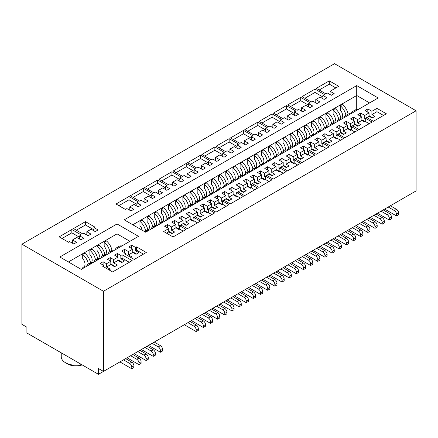 <?xml version="1.0" encoding="UTF-8"?>
<svg xmlns="http://www.w3.org/2000/svg" width="438" height="438" viewBox="0 0 438 438"><rect width="100%" height="100%" fill="white"/><g stroke="black" fill="none" stroke-linecap="round" stroke-linejoin="round"><path stroke-width="0.66" d="M82.158 364.898A11.634 6.718 180 0 1 67.687 363.978L65.541 362.741A14.673 8.47 0 0 0 81.578 364.564M21.9 244.196L103.461 291.281L416.1 110.781L334.539 63.696L21.9 244.196L21.9 324.328L26.91 327.219L26.91 333L98.451 374.304L120.987 361.295M144.075 198.666L148.367 196.186L152.468 198.551L155.326 196.903L151.23 194.532L152.714 193.678L143.308 188.247L130.327 195.748L139.727 201.173L141.211 200.319L145.312 202.684L148.175 201.031L144.075 198.666L144.075 201.967M158.381 190.404L162.673 187.924L166.774 190.295L169.637 188.641L165.537 186.276L167.02 185.416L157.62 179.991L144.633 187.486L154.034 192.912L155.523 192.058L159.618 194.423L162.482 192.769L158.381 190.404L158.381 193.711M172.692 182.142L176.985 179.668L181.08 182.033L183.944 180.379L179.843 178.014L181.332 177.155L171.926 171.729L158.939 179.224L168.345 184.655L169.829 183.796L173.93 186.161L176.788 184.507L172.692 182.142L172.692 185.449M186.999 173.881L191.291 171.406L195.392 173.771L198.255 172.118L194.154 169.752L195.638 168.893L186.238 163.467L173.251 170.962L182.651 176.394L184.135 175.534L188.236 177.899L191.099 176.251L186.999 173.881L186.999 177.187M201.31 165.624L205.603 163.144L209.698 165.509L212.561 163.856L208.461 161.491L209.95 160.631L200.544 155.205L187.557 162.701L196.963 168.132L198.447 167.272L202.548 169.643L205.406 167.989L201.31 165.624L201.31 168.926M215.616 157.362L219.909 154.882L224.01 157.247L226.868 155.594L222.772 153.229L224.256 152.375L214.855 146.944L201.869 154.439L211.269 159.87L212.753 159.01L216.854 161.381L219.717 159.728L215.616 157.362L215.616 160.664M229.923 149.101L234.215 146.62L238.316 148.986L241.179 147.338L237.078 144.967L238.562 144.113L229.162 138.682L216.175 146.183L225.581 151.608L227.065 150.754L231.16 153.119L234.023 151.466L229.923 149.101L229.923 152.402M244.234 140.839L248.527 138.359L252.627 140.729L255.485 139.076L251.39 136.711L252.874 135.851L243.468 130.42L230.487 137.921L239.887 143.346L241.371 142.492L245.472 144.858L248.335 143.204L244.234 140.839L244.234 144.146M258.54 132.577L262.833 130.097L266.934 132.468L269.797 130.814L265.696 128.449L267.18 127.589L257.779 122.164L244.793 129.659L254.193 135.085L255.683 134.231L259.778 136.596L262.641 134.942L258.54 132.577L258.54 135.884M272.852 124.315L277.144 121.841L281.24 124.206L284.103 122.552L280.002 120.187L281.492 119.328L272.086 113.902L259.099 121.397L268.505 126.828L269.989 125.969L274.089 128.334L276.947 126.681L272.852 124.315L272.852 127.622M287.158 116.054L291.451 113.579L295.551 115.944L298.415 114.291L294.314 111.925L295.798 111.066L286.397 105.64L273.411 113.135L282.811 118.567L284.295 117.707L288.396 120.072L291.259 118.424L287.158 116.054L287.158 119.36M301.47 107.797L305.762 105.317L309.858 107.682L312.721 106.029L308.62 103.664L310.109 102.81L300.703 97.378L287.717 104.874L297.123 110.305L298.606 109.445L302.707 111.816L305.565 110.162L301.47 107.797L301.47 111.099M315.776 99.535L320.069 97.055L324.169 99.421L327.027 97.773L322.932 95.402L324.416 94.548L315.015 89.117L302.028 96.617L311.429 102.043L312.913 101.183L317.013 103.554L319.877 101.901L315.776 99.535L315.776 102.837M325.741 93.781L327.224 92.927L331.32 95.292L334.183 93.639L330.082 91.274L338.722 86.286L329.321 80.855L316.335 88.356L325.741 93.781M129.763 206.928L134.055 204.447L138.156 206.813L141.02 205.165L136.919 202.794L138.403 201.94L129.002 196.509L116.015 204.009L125.421 209.435L126.905 208.581L131 210.946L133.864 209.293L129.763 206.928L129.763 210.229M76.825 237.495L80.921 239.86L83.784 238.206L79.683 235.841L81.238 234.943L71.837 229.512L59.146 236.843L68.547 242.269L69.669 241.623L73.77 243.988L76.628 242.334L72.533 239.969L76.628 237.604M132.747 249.129L128.454 251.604L124.562 249.359L121.704 251.012L125.591 253.257L124.589 253.837L134.269 259.427L146.297 252.485L136.612 246.895L135.61 247.475L131.718 245.225L128.854 246.879L132.747 249.129L132.747 252.43L136.01 254.314L138.873 252.66L135.61 250.777L135.61 247.475M117.975 257.122L113.683 259.597L110.256 257.621L107.392 259.274L110.819 261.251L106.527 263.731L103.1 261.749L100.242 263.402L103.669 265.379L102.437 266.09L112.582 271.949L132.172 260.637L122.027 254.785L120.839 255.469L117.411 253.487L114.548 255.14L117.975 257.122L117.975 260.424L121.704 262.576L124.562 260.922L120.839 258.77L120.839 255.469M91.131 229.233L95.232 231.598L98.096 229.945L93.995 227.579L94.876 227.07L85.47 221.639L73.485 228.565L82.886 233.991L83.976 233.361L88.076 235.726L90.94 234.078L86.839 231.707L90.94 229.342M81.282 269.392L59.82 257.002L117.05 223.955L138.512 236.345L81.282 269.392M356.718 85.585L378.18 97.975L145.668 232.217L124.206 219.827L356.718 85.585L356.718 95.5L132.791 224.782M166.528 233.169L168.729 231.899L171.784 233.662L174.642 232.009L171.586 230.246L171.586 226.944L167.491 224.574L164.628 226.227L168.729 228.592L163.664 231.516L173.065 236.947L186.051 229.446L179.706 225.784L179.706 229.09L183.194 231.1M171.586 226.944L175.879 224.464L171.784 222.099L174.642 220.445L174.642 223.747M179.706 226.67L178.742 226.118L178.742 222.811L174.642 220.445M178.742 222.811L183.035 220.336L178.934 217.965L181.797 216.317L181.797 219.619M178.742 226.118L183.035 223.637L186.09 225.4L188.953 223.747L185.898 221.984L185.898 218.682L181.797 216.317M185.898 218.682L190.191 216.202L186.09 213.837L188.953 212.184L188.953 215.491M194.012 218.409L193.049 217.856L193.049 214.549L188.953 212.184M193.049 214.549L197.341 212.074L193.246 209.703L196.109 208.055L196.109 211.357M193.049 217.856L197.341 215.376L200.401 217.138L203.259 215.491L200.204 213.722L200.204 210.421L196.109 208.055M200.204 210.421L204.497 207.941L200.401 205.575L203.259 203.922L203.259 207.229M208.324 210.152L207.36 209.594L207.36 206.287L203.259 203.922M207.36 206.287L211.653 203.812L207.552 201.447L210.415 199.794L210.415 203.095M207.36 209.594L211.653 207.114L214.708 208.882L217.571 207.229L214.516 205.466L214.516 202.159L210.415 199.794M214.516 202.159L218.808 199.679L214.708 197.314L217.571 195.66L217.571 198.967M222.63 201.891L221.666 201.332L221.666 198.031L217.571 195.66M221.666 198.031L225.959 195.551L221.863 193.185L224.721 191.532L224.721 194.839M221.666 201.332L225.959 198.857L229.014 200.62L231.877 198.967L228.822 197.204L228.822 193.897L224.721 191.532M228.822 193.897L233.115 191.422L229.014 189.052L231.877 187.404L231.877 190.705M236.942 193.629L235.978 193.07L235.978 189.769L231.877 187.404M235.978 189.769L240.27 187.289L236.17 184.924L239.033 183.27L239.033 186.577M235.978 193.07L240.27 190.596L243.325 192.359L246.189 190.705L243.128 188.942L243.128 185.635L239.033 183.27M243.128 185.635L247.421 183.161L243.325 180.79L246.189 179.142L246.189 182.443M251.248 185.367L250.284 184.809L250.284 181.507L246.189 179.142M250.284 181.507L254.577 179.027L250.481 176.662L253.339 175.008L253.339 178.315M250.284 184.809L254.577 182.334L257.632 184.097L260.495 182.443L257.44 180.68L257.44 177.374L253.339 175.008M257.44 177.374L261.732 174.899L257.632 172.534L260.495 170.88L260.495 174.182M265.559 177.105L264.596 176.552L264.596 173.245L260.495 170.88M264.596 173.245L268.888 170.765L264.787 168.4L267.651 166.747L267.651 170.054M264.596 176.552L268.888 174.072L271.943 175.835L274.801 174.182L271.746 172.419L271.746 169.117L267.651 166.747M271.746 169.117L276.039 166.637L271.943 164.272L274.801 162.618L274.801 165.925M279.866 168.844L278.902 168.291L278.902 164.984L274.801 162.618M278.902 164.984L283.194 162.509L279.094 160.138L281.957 158.49L281.957 161.792M278.902 168.291L283.194 165.81L286.249 167.573L289.113 165.925L286.058 164.157L286.058 160.856L281.957 158.49M286.058 160.856L290.35 158.375L286.249 156.01L289.113 154.357L289.113 157.664M294.172 160.582L293.208 160.029L293.208 156.722L289.113 154.357M293.208 156.722L297.501 154.247L293.405 151.876L296.269 150.229L296.269 153.53M293.208 160.029L297.501 157.549L300.561 159.312L303.419 157.664L300.364 155.895L300.364 152.594L296.269 150.229M300.364 152.594L304.656 150.114L300.561 147.748L303.419 146.095L303.419 149.402M308.483 152.325L307.52 151.767L307.52 148.466L303.419 146.095M307.52 148.466L311.812 145.985L307.711 143.62L310.575 141.967L310.575 145.268M307.52 151.767L311.812 149.287L314.867 151.055L317.731 149.402L314.676 147.639L314.676 144.332L310.575 141.967M314.676 144.332L318.968 141.852L314.867 139.487L317.731 137.833L317.731 141.14M322.79 144.064L321.826 143.505L321.826 140.204L317.731 137.833M321.826 140.204L326.118 137.724L322.023 135.358L324.881 133.705L324.881 137.012M321.826 143.505L326.118 141.031L329.173 142.793L332.037 141.14L328.982 139.377L328.982 136.07L324.881 133.705M328.982 136.07L333.274 133.595L329.173 131.225L332.037 129.577L332.037 132.878M337.101 135.802L336.138 135.243L336.138 131.942L332.037 129.577M336.138 131.942L340.43 129.462L336.329 127.097L339.193 125.443L339.193 128.75M336.138 135.243L340.43 132.769L343.485 134.532L346.349 132.878L343.288 131.115L343.288 127.808L339.193 125.443M343.288 127.808L347.58 125.334L343.485 122.968L346.349 121.315L346.349 124.616M351.407 127.54L350.444 126.987L350.444 123.68L346.349 121.315M350.444 123.68L354.736 121.2L350.641 118.835L353.499 117.181L353.499 120.488M350.444 126.987L354.736 124.507L357.791 126.27L360.655 124.616L357.6 122.854L357.6 119.552L353.499 117.181M357.6 119.552L361.892 117.072L357.791 114.707L360.655 113.053L360.655 116.355M365.719 119.278L364.755 118.725L364.755 115.418L360.655 113.053M364.755 115.418L369.048 112.938L364.947 110.573L367.81 108.92L367.81 112.227M364.755 118.725L369.048 116.245L372.103 118.008L374.961 116.355L371.906 114.592L371.906 111.29L367.81 108.92M371.906 111.29L376.97 108.367L386.371 113.792L373.384 121.293L367.039 117.625L365.719 118.391L372.065 122.054L359.078 129.555L352.732 125.887L351.407 126.653L357.753 130.316L344.772 137.811L338.421 134.148L337.101 134.915L343.447 138.578L330.46 146.073L324.115 142.41L322.79 143.171L329.141 146.839L316.154 154.335L309.803 150.672L308.483 151.433L314.829 155.101L301.842 162.597L295.497 158.934L294.172 159.695L300.523 163.363L287.536 170.858L281.191 167.196L279.866 167.957L286.211 171.619L273.224 179.12L266.879 175.452L265.559 176.218L271.905 179.881L258.918 187.382L252.573 183.714L251.248 184.48L257.593 188.143L244.612 195.638L238.261 191.975L236.942 192.742L243.287 196.405L230.3 203.9L223.955 200.237L222.63 200.998L228.981 204.666L215.994 212.162L209.643 208.499L208.324 209.26L214.669 212.928L201.683 220.424L195.337 216.761L194.012 217.522L200.363 221.185L187.376 228.685L181.031 225.023L179.706 225.784M167.491 224.574L167.491 227.88M168.729 231.899L168.729 228.592M171.586 230.246L175.879 227.765L178.934 229.534L179.706 229.09M175.879 227.765L175.879 224.464M337.101 134.915L337.101 138.216L340.583 140.231M328.982 139.377L333.274 136.897L336.329 138.66L337.101 138.216M333.274 136.897L333.274 133.595M326.118 141.031L326.118 137.724M351.407 126.653L351.407 129.955L354.895 131.969M343.288 131.115L347.58 128.635L350.641 130.398L351.407 129.955M347.58 128.635L347.58 125.334M340.43 132.769L340.43 129.462M308.483 151.433L308.483 154.74L311.965 156.749M300.364 155.895L304.656 153.42L307.711 155.183L308.483 154.74M304.656 153.42L304.656 150.114M297.501 157.549L297.501 154.247M322.79 143.171L322.79 146.478L326.277 148.493M314.676 147.639L318.968 145.159L322.023 146.922L322.79 146.478M318.968 145.159L318.968 141.852M311.812 149.287L311.812 145.985M369.048 116.245L369.048 112.938M354.736 124.507L354.736 121.2M365.719 118.391L365.719 121.693L369.201 123.708M357.6 122.854L361.892 120.373L364.947 122.142L365.719 121.693M361.892 120.373L361.892 117.072M222.63 200.998L222.63 204.305L226.118 206.32M214.516 205.466L218.808 202.986L221.863 204.749L222.63 204.305M218.808 202.986L218.808 199.679M211.653 207.114L211.653 203.812M236.942 192.742L236.942 196.043L240.424 198.058M228.822 197.204L233.115 194.724L236.17 196.487L236.942 196.043M233.115 194.724L233.115 191.422M225.959 198.857L225.959 195.551M194.012 217.522L194.012 220.829L197.5 222.838M185.898 221.984L190.191 219.509L193.246 221.272L194.012 220.829M190.191 219.509L190.191 216.202M183.035 223.637L183.035 220.336M208.324 209.26L208.324 212.567L211.806 214.576M200.204 213.722L204.497 211.247L207.552 213.01L208.324 212.567M204.497 211.247L204.497 207.941M197.341 215.376L197.341 212.074M279.866 167.957L279.866 171.263L283.353 173.273M271.746 172.419L276.039 169.944L279.094 171.707L279.866 171.263M276.039 169.944L276.039 166.637M268.888 174.072L268.888 170.765M294.172 159.695L294.172 163.002L297.659 165.011M286.058 164.157L290.35 161.682L293.405 163.445L294.172 163.002M290.35 161.682L290.35 158.375M283.194 165.81L283.194 162.509M251.248 184.48L251.248 187.782L254.735 189.796M243.128 188.942L247.421 186.462L250.481 188.225L251.248 187.782M247.421 186.462L247.421 183.161M240.27 190.596L240.27 187.289M265.559 176.218L265.559 179.52L269.041 181.535M257.44 180.68L261.732 178.2L264.787 179.969L265.559 179.52M261.732 178.2L261.732 174.899M254.577 182.334L254.577 179.027M117.975 260.424L113.683 262.904L117.411 265.056L114.548 266.709L110.819 264.557L110.819 261.251M110.819 264.557L106.527 267.032L110.256 269.184L109.024 269.896M132.747 252.43L128.454 254.911L131.718 256.794L130.71 257.374M90.513 262.822A10.118 5.842 60 0 0 84.857 253.246L82.711 254.483L82.711 258.765A5.059 2.918 60 0 1 84.89 263.041L84.961 263.506A5.059 2.918 60 0 1 84.2 266.534L82.711 267.728L82.711 268.565M117.05 247.497L117.05 233.87L68.405 261.957M111.975 250.432A10.118 5.842 60 0 0 106.319 240.851L104.173 242.094L104.173 246.375A5.059 2.918 60 0 1 106.352 250.645L106.423 251.116A5.059 2.918 60 0 1 105.662 254.144L105.487 254.286M104.819 254.56A10.118 5.842 60 0 0 99.169 244.984L97.022 246.222L97.022 250.503A5.059 2.918 60 0 1 99.196 254.779L99.273 255.244A5.059 2.918 60 0 1 98.506 258.272L98.331 258.415M97.663 258.688A10.118 5.842 60 0 0 92.013 249.112L89.867 250.355L89.867 254.637A5.059 2.918 60 0 1 92.04 258.907L92.117 259.378A5.059 2.918 60 0 1 91.356 262.406L91.175 262.548M69.478 241.513L68.355 242.159M76.628 237.38L73.962 239.143M83.784 233.251L82.694 233.881M90.94 229.118L88.268 230.881M255.847 283.435L267.722 290.29L269.868 289.053L269.868 287.399A3.033 1.752 -120 0 0 267.722 283.682L261.568 280.134L264.07 278.688M248.691 287.569L260.566 294.424L262.712 293.186L262.712 291.533A3.033 1.752 -120 0 0 260.566 287.815L254.412 284.262L256.92 282.817M241.535 291.697L253.41 298.552L255.557 297.314L255.557 295.661A3.033 1.752 -120 0 0 253.41 291.943L247.262 288.39L249.764 286.945M234.379 295.825L246.26 302.685L248.406 301.443L248.406 299.795A3.033 1.752 -120 0 0 246.26 296.077L240.106 292.524L242.608 291.078M227.229 299.959L239.104 306.814L241.25 305.576L241.25 303.923A3.033 1.752 -120 0 0 239.104 300.205L232.95 296.652L235.452 295.207M220.073 304.087L231.948 310.947L234.095 309.704L234.095 308.056A3.033 1.752 -120 0 0 231.948 304.339L225.794 300.786L228.302 299.34M212.917 308.221L224.793 315.075L226.939 313.838L226.939 312.185A3.033 1.752 -120 0 0 224.793 308.467L218.644 304.914L221.146 303.468M205.767 312.349L217.642 319.203L219.788 317.966L219.788 316.313A3.033 1.752 -120 0 0 217.642 312.595L211.488 309.047L213.99 307.602M198.611 316.482L210.486 323.337L212.633 322.1L212.633 320.446A3.033 1.752 -120 0 0 210.486 316.729L204.332 313.175L206.84 311.73M191.455 320.611L203.331 327.465L205.477 326.228L205.477 324.574A3.033 1.752 -120 0 0 203.331 320.857L197.182 317.304L199.684 315.858M184.299 324.739L196.18 331.599L198.326 330.356L198.326 328.708A3.033 1.752 -120 0 0 196.18 324.991L190.026 321.437L192.528 319.992M152.106 343.326L158.26 346.88L160.407 345.642L154.253 342.089L185.373 324.12M144.951 347.46L151.105 351.013L153.251 349.77L147.102 346.217L149.604 344.772M137.8 351.588L143.954 355.141L146.1 353.904L139.946 350.351L142.449 348.905M130.644 355.722L136.798 359.269L138.945 358.032L132.791 354.479L135.293 353.033M123.489 359.85L129.643 363.403L131.789 362.16L125.635 358.613L128.142 357.167M384.619 209.085L396.5 215.945L398.646 214.708L398.646 213.054A3.033 1.752 -120 0 0 396.5 209.337L390.346 205.783L411.09 193.804M377.468 213.218L389.344 220.073L391.49 218.836L391.49 217.182A3.033 1.752 -120 0 0 389.344 213.465L383.19 209.911L385.692 208.466M370.313 217.347L382.188 224.207L384.334 222.964L384.334 221.316A3.033 1.752 -120 0 0 382.188 217.598L376.034 214.045L378.541 212.6M363.157 221.48L375.032 228.335L377.178 227.098L377.178 225.444A3.033 1.752 -120 0 0 375.032 221.727L368.884 218.173L371.386 216.728M356.006 225.608L367.882 232.469L370.028 231.226L370.028 229.572A3.033 1.752 -120 0 0 367.882 225.855L361.728 222.307L364.23 220.861M348.851 229.742L360.726 236.597L362.872 235.359L362.872 233.706A3.033 1.752 -120 0 0 360.726 229.988L354.572 226.435L357.079 224.99M347.422 230.569L349.924 229.118M334.539 237.998L346.42 244.858L348.566 243.616L348.566 241.968A3.033 1.752 -120 0 0 346.42 238.25L340.266 234.697L342.768 233.251M327.389 242.132L339.264 248.987L341.41 247.749L341.41 246.096A3.033 1.752 -120 0 0 339.264 242.378L333.11 238.825L335.612 237.38M320.233 246.26L332.108 253.12L334.254 251.877L334.254 250.229A3.033 1.752 -120 0 0 332.108 246.512L325.954 242.959L328.462 241.513M313.077 250.394L324.952 257.248L327.098 256.011L327.098 254.358A3.033 1.752 -120 0 0 324.952 250.64L318.804 247.087L321.306 245.641M305.927 254.522L317.802 261.382L319.948 260.139L319.948 258.486A3.033 1.752 -120 0 0 317.802 254.768L311.648 251.22L314.15 249.775M298.771 258.655L310.646 265.51L312.792 264.273L312.792 262.619A3.033 1.752 -120 0 0 310.646 258.902L304.492 255.349L307 253.903M291.615 262.784L303.49 269.638L305.636 268.401L305.636 266.747A3.033 1.752 -120 0 0 303.49 263.03L297.342 259.477L299.844 258.031M284.459 266.912L296.34 273.772L298.486 272.529L298.486 270.881A3.033 1.752 -120 0 0 296.34 267.164L290.186 263.61L292.688 262.165M277.309 271.045L289.184 277.9L291.33 276.663L291.33 275.009A3.033 1.752 -120 0 0 289.184 271.292L283.03 267.738L285.532 266.293M270.153 275.173L282.028 282.034L284.174 280.791L284.174 279.143A3.033 1.752 -120 0 0 282.028 275.425L275.874 271.872L278.382 270.427M262.997 279.307L274.872 286.162L277.019 284.924L277.019 283.271A3.033 1.752 -120 0 0 274.872 279.553L268.724 276L271.226 274.555M103.461 291.281L103.461 371.413L98.451 368.522L98.451 374.304M416.1 110.781L416.1 190.913L103.461 371.413M129.927 241.305L117.05 233.87L117.05 223.955M345.916 115.364A10.118 5.842 -120 0 0 340.266 105.788L340.266 110.069A5.059 2.918 60 0 1 342.439 114.34L342.516 114.811A5.059 2.918 60 0 1 341.755 117.838L341.574 117.981M340.266 105.788L342.412 104.545A10.118 5.842 -120 0 1 348.062 114.126M338.76 119.492A10.118 5.842 -120 0 0 333.11 109.916L333.11 114.198A5.059 2.918 60 0 1 335.289 118.474L335.36 118.939A5.059 2.918 60 0 1 334.599 121.967L334.418 122.109M333.11 109.916L335.256 108.679A10.118 5.842 -120 0 1 340.912 118.255M331.61 123.62A10.118 5.842 -120 0 0 325.954 114.05L325.954 118.331A5.059 2.918 60 0 1 328.133 122.602L328.21 123.073A5.059 2.918 60 0 1 327.443 126.1L327.268 126.243M325.954 114.05L328.1 112.807A10.118 5.842 -120 0 1 333.756 122.383M324.454 127.754A10.118 5.842 -120 0 0 318.804 118.178L318.804 122.459A5.059 2.918 60 0 1 320.977 126.735L321.054 127.201A5.059 2.918 60 0 1 320.287 130.228L320.112 130.371M318.804 118.178L320.95 116.941A10.118 5.842 -120 0 1 326.6 126.516M317.298 131.882A10.118 5.842 -120 0 0 311.648 122.306L311.648 126.593A5.059 2.918 60 0 1 313.827 130.863L313.898 131.329A5.059 2.918 60 0 1 313.137 134.362L312.956 134.504M311.648 122.306L313.794 121.069A10.118 5.842 -120 0 1 319.444 130.644M310.148 136.015A10.118 5.842 -120 0 0 304.492 126.44L304.492 130.721A5.059 2.918 60 0 1 306.671 134.997L306.742 135.462A5.059 2.918 60 0 1 305.981 138.49L305.806 138.632M304.492 126.44L306.638 125.197A10.118 5.842 -120 0 1 312.294 134.778M302.992 140.144A10.118 5.842 -120 0 0 297.342 130.568L297.342 134.849A5.059 2.918 60 0 1 299.515 139.125L299.592 139.591A5.059 2.918 60 0 1 298.825 142.618L298.65 142.766M297.342 130.568L299.488 129.33A10.118 5.842 -120 0 1 305.138 138.906M295.836 144.277A10.118 5.842 -120 0 0 290.186 134.701L290.186 138.983A5.059 2.918 60 0 1 292.36 143.253L292.436 143.724A5.059 2.918 60 0 1 291.675 146.752L291.494 146.894M290.186 134.701L292.332 133.459A10.118 5.842 -120 0 1 297.982 143.04M288.68 148.405A10.118 5.842 -120 0 0 283.03 138.83L283.03 143.111A5.059 2.918 60 0 1 285.209 147.387L285.28 147.852A5.059 2.918 60 0 1 284.519 150.88L284.339 151.022M283.03 138.83L285.176 137.592A10.118 5.842 -120 0 1 290.832 147.168M281.53 152.534A10.118 5.842 -120 0 0 275.874 142.958L275.874 147.245A5.059 2.918 60 0 1 278.053 151.515L278.13 151.986A5.059 2.918 60 0 1 277.363 155.014L277.188 155.156M275.874 142.958L278.021 141.72A10.118 5.842 -120 0 1 283.676 151.296M274.374 156.667A10.118 5.842 -120 0 0 268.724 147.091L268.724 151.373A5.059 2.918 60 0 1 270.898 155.649L270.974 156.114A5.059 2.918 60 0 1 270.208 159.142L270.032 159.284M268.724 147.091L270.87 145.854A10.118 5.842 -120 0 1 276.52 155.43M267.218 160.795A10.118 5.842 -120 0 0 261.568 151.219L261.568 155.506A5.059 2.918 60 0 1 263.747 159.777L263.818 160.242A5.059 2.918 60 0 1 263.057 163.275L262.877 163.418M261.568 151.219L263.714 149.982A10.118 5.842 -120 0 1 269.365 159.558M260.068 164.929A10.118 5.842 -120 0 0 254.412 155.353L254.412 159.635A5.059 2.918 60 0 1 256.591 163.911L256.663 164.376A5.059 2.918 60 0 1 255.901 167.404L255.726 167.546M254.412 155.353L256.558 154.11A10.118 5.842 -120 0 1 262.214 163.692M252.912 169.057A10.118 5.842 -120 0 0 247.262 159.481L247.262 163.763A5.059 2.918 60 0 1 249.436 168.039L249.512 168.504A5.059 2.918 60 0 1 248.746 171.532L248.57 171.674M247.262 159.481L249.408 158.244A10.118 5.842 -120 0 1 255.058 167.82M245.756 173.191A10.118 5.842 -120 0 0 240.106 163.615L240.106 167.896A5.059 2.918 60 0 1 242.28 172.167L242.356 172.638A5.059 2.918 60 0 1 241.595 175.665L241.415 175.808M240.106 163.615L242.252 162.372A10.118 5.842 -120 0 1 247.903 171.953M238.601 177.319A10.118 5.842 -120 0 0 232.95 167.743L232.95 172.024A5.059 2.918 60 0 1 235.129 176.3L235.201 176.766A5.059 2.918 60 0 1 234.439 179.794L234.259 179.936M232.95 167.743L235.096 166.506A10.118 5.842 -120 0 1 240.752 176.081M231.45 181.447A10.118 5.842 -120 0 0 225.794 171.871L225.794 176.158A5.059 2.918 60 0 1 227.974 180.429L228.05 180.899A5.059 2.918 60 0 1 227.284 183.927L227.108 184.069M225.794 171.871L227.941 170.634A10.118 5.842 -120 0 1 233.596 180.21M224.294 185.581A10.118 5.842 -120 0 0 218.644 176.005L218.644 180.286A5.059 2.918 60 0 1 220.818 184.562L220.894 185.028A5.059 2.918 60 0 1 220.128 188.055L219.953 188.198M218.644 176.005L220.79 174.767A10.118 5.842 -120 0 1 226.441 184.343M217.138 189.709A10.118 5.842 -120 0 0 211.488 180.133L211.488 184.414A5.059 2.918 60 0 1 213.667 188.69L213.739 189.156A5.059 2.918 60 0 1 212.977 192.189L212.797 192.331M211.488 180.133L213.635 178.896A10.118 5.842 -120 0 1 219.285 188.471M209.988 193.842A10.118 5.842 -120 0 0 204.332 184.267L204.332 188.548A5.059 2.918 60 0 1 206.512 192.819L206.583 193.289A5.059 2.918 60 0 1 205.822 196.317L205.646 196.459M204.332 184.267L206.479 183.024A10.118 5.842 -120 0 1 212.134 192.605M202.832 197.971A10.118 5.842 -120 0 0 197.182 188.395L197.182 192.676A5.059 2.918 60 0 1 199.356 196.952L199.432 197.418A5.059 2.918 60 0 1 198.666 200.445L198.491 200.588M197.182 188.395L199.328 187.157A10.118 5.842 -120 0 1 204.979 196.733M195.676 202.104A10.118 5.842 -120 0 0 190.026 192.528L190.026 196.81A5.059 2.918 60 0 1 192.2 201.08L192.277 201.551A5.059 2.918 60 0 1 191.516 204.579L191.335 204.721M190.026 192.528L192.172 191.286A10.118 5.842 -120 0 1 197.823 200.861M188.521 206.232A10.118 5.842 -120 0 0 182.87 196.657L182.87 200.938A5.059 2.918 60 0 1 185.05 205.214L185.121 205.679A5.059 2.918 60 0 1 184.36 208.707L184.179 208.849M182.87 196.657L185.017 195.419A10.118 5.842 -120 0 1 190.672 204.995M181.37 210.36A10.118 5.842 -120 0 0 175.715 200.785L175.715 205.072A5.059 2.918 60 0 1 177.894 209.342L177.97 209.813A5.059 2.918 60 0 1 177.204 212.841L177.029 212.983M175.715 200.785L177.861 199.547A10.118 5.842 -120 0 1 183.517 209.123M174.214 214.494A10.118 5.842 -120 0 0 168.564 204.918L168.564 209.2A5.059 2.918 60 0 1 170.738 213.476L170.815 213.941A5.059 2.918 60 0 1 170.048 216.969L169.873 217.111M168.564 204.918L170.71 203.681A10.118 5.842 -120 0 1 176.361 213.257M167.059 218.622A10.118 5.842 -120 0 0 161.408 209.046L161.408 213.328A5.059 2.918 60 0 1 163.588 217.604L163.659 218.069A5.059 2.918 60 0 1 162.898 221.102L162.717 221.245M161.408 209.046L163.555 207.809A10.118 5.842 -120 0 1 169.205 217.385M159.908 222.756A10.118 5.842 -120 0 0 154.253 213.18L154.253 217.462A5.059 2.918 60 0 1 156.432 221.732L156.503 222.203A5.059 2.918 60 0 1 155.742 225.231L155.567 225.373M154.253 213.18L156.399 211.937A10.118 5.842 -120 0 1 162.055 221.519M152.752 226.884A10.118 5.842 -120 0 0 147.102 217.308L147.102 221.59A5.059 2.918 60 0 1 149.276 225.866L149.353 226.331A5.059 2.918 60 0 1 148.586 229.359L147.781 230.005M147.102 217.308L149.249 216.071A10.118 5.842 -120 0 1 154.899 225.647M145.772 232.156A10.118 5.842 -120 0 0 145.701 231.669L145.63 231.204A10.118 5.842 -120 0 0 139.946 221.442L139.946 225.723A5.059 2.918 60 0 1 142.12 229.994L142.153 230.185M139.946 221.442L142.093 220.199A10.118 5.842 -120 0 1 147.776 229.961L147.847 230.432A10.118 5.842 -120 0 1 147.918 230.919M356.718 109.571L356.718 95.5L369.595 102.935M61.243 352.825L61.243 356.751A14.673 8.47 0 0 0 65.541 362.741L67.687 363.978M93.995 227.579L93.995 230.881M86.839 231.707L86.839 235.014M79.683 235.841L79.683 239.143M72.533 239.969L72.533 243.276M125.224 209.326L126.708 208.691M131.197 206.101L133.864 204.562M136.919 206.101L136.919 202.794M288.593 115.232L291.259 113.688M294.314 115.232L294.314 111.925M282.62 118.452L284.103 117.822M302.899 106.971L305.565 105.427M308.62 106.971L308.62 103.664M296.926 110.19L298.415 109.56M259.975 131.75L262.641 130.212M265.696 131.75L265.696 128.449M254.002 134.975L255.485 134.34M274.281 123.489L276.947 121.95M280.002 123.489L280.002 120.187M268.308 126.713L269.797 126.078M325.543 93.672L327.027 93.037M330.082 94.575L330.082 91.274M311.237 101.934L312.721 101.298M317.205 98.709L319.877 97.165M322.932 98.709L322.932 95.402M174.121 181.316L176.788 179.777M179.843 181.316L179.843 178.014M168.148 184.54L169.637 183.905M188.433 173.054L191.099 171.515M194.154 173.054L194.154 169.752M182.46 176.279L183.944 175.649M145.504 197.839L148.175 196.301M151.23 197.839L151.23 194.532M139.536 201.064L141.02 200.429M159.815 189.577L162.482 188.039M165.537 189.577L165.537 186.276M153.842 192.802L155.326 192.167M231.357 148.274L234.023 146.735M237.078 148.274L237.078 144.967M225.384 151.499L226.868 150.864M245.663 140.012L248.335 138.474M251.39 140.012L251.39 136.711M239.696 143.237L241.179 142.602M202.739 164.797L205.406 163.254M208.461 164.797L208.461 161.491M196.766 168.017L198.255 167.387M217.045 156.536L219.717 154.992M222.772 156.536L222.772 153.229M211.078 159.761L212.561 159.125M131.718 245.225L131.718 248.532M110.256 257.621L110.256 260.922M113.683 262.904L113.683 259.597M103.1 261.749L103.1 265.056M106.527 267.032L106.527 263.731M103.669 266.802L103.669 265.379M124.562 249.359L124.562 252.66M128.454 254.911L128.454 251.604M125.591 254.418L125.591 253.257M117.411 253.487L117.411 256.794M104.173 242.094A10.118 5.842 60 0 1 109.828 251.669M97.022 246.222A10.118 5.842 60 0 1 102.673 255.797M89.867 250.355A10.118 5.842 60 0 1 95.517 259.931M82.711 254.483A10.118 5.842 60 0 1 88.361 264.059M115.167 249.83A10.118 5.842 60 0 1 116.897 247.585L119.043 246.342A10.118 5.842 60 0 1 121.857 245.964M116.897 247.585A10.118 5.842 60 0 1 119.705 247.207M132.747 251.834L136.525 254.018M160.407 345.642A3.033 1.752 60 0 1 162.553 349.36L162.553 351.013L160.407 352.251L148.531 345.396M158.26 346.88A3.033 1.752 60 0 1 160.407 350.597L160.407 352.251M108.011 253.958A10.118 5.842 60 0 1 109.746 251.713L111.893 250.476A10.118 5.842 60 0 1 114.701 250.098M109.746 251.713A10.118 5.842 60 0 1 112.555 251.335M153.251 349.77A3.033 1.752 60 0 1 155.397 353.488L155.397 355.141L153.251 356.379L141.375 349.524M151.105 351.013A3.033 1.752 60 0 1 153.251 354.731L153.251 356.379M100.86 258.086A10.118 5.842 60 0 1 102.591 255.847L104.737 254.604A10.118 5.842 60 0 1 107.545 254.226M102.591 255.847A10.118 5.842 60 0 1 105.399 255.464M117.975 259.827L122.218 262.28M146.1 353.904A3.033 1.752 60 0 1 148.247 357.622L148.247 359.269L146.1 360.512L134.22 353.652M143.954 355.141A3.033 1.752 60 0 1 146.1 358.859L146.1 360.512M93.705 262.22A10.118 5.842 60 0 1 95.435 259.975L97.581 258.738A10.118 5.842 60 0 1 100.39 258.36M95.435 259.975A10.118 5.842 60 0 1 98.243 259.597M110.819 263.961L115.063 266.408M138.945 358.032A3.033 1.752 60 0 1 141.091 361.75L141.091 363.403L138.945 364.64L127.069 357.786M136.798 359.269A3.033 1.752 60 0 1 138.945 362.987L138.945 364.64M86.549 266.348A10.118 5.842 60 0 1 88.284 264.109L90.431 262.866A10.118 5.842 60 0 1 93.239 262.488M88.284 264.109A10.118 5.842 60 0 1 91.093 263.725M131.789 362.16A3.033 1.752 60 0 1 133.935 365.878L133.935 367.531L131.789 368.774L119.913 361.914M129.643 363.403A3.033 1.752 60 0 1 131.789 367.121L131.789 368.774M172.298 233.366L168.729 231.302M157.625 225.313A10.118 5.842 -120 0 0 154.817 225.69L152.67 226.933A10.118 5.842 -120 0 0 150.94 229.173M155.479 226.555A10.118 5.842 -120 0 0 152.67 226.933M196.18 331.599L196.18 329.945A3.033 1.752 -120 0 0 194.034 326.228L187.88 322.675M179.454 229.233L175.879 227.174M164.781 221.185A10.118 5.842 -120 0 0 161.972 221.562L159.826 222.8A10.118 5.842 -120 0 0 158.091 225.044M162.635 222.422A10.118 5.842 -120 0 0 159.826 222.8M203.331 327.465L203.331 325.817A3.033 1.752 -120 0 0 201.184 322.1L195.03 318.546M186.604 225.105L183.035 223.041M171.937 217.051A10.118 5.842 -120 0 0 169.123 217.434L166.977 218.671A10.118 5.842 -120 0 0 165.246 220.916M169.785 218.294A10.118 5.842 -120 0 0 166.977 218.671M210.486 323.337L210.486 321.684A3.033 1.752 -120 0 0 208.34 317.966L202.186 314.413M193.76 220.971L190.191 218.912M179.087 212.923A10.118 5.842 -120 0 0 176.279 213.301L174.132 214.538A10.118 5.842 -120 0 0 172.402 216.783M176.941 214.16A10.118 5.842 -120 0 0 174.132 214.538M217.642 319.203L217.642 317.555A3.033 1.752 -120 0 0 215.496 313.838L209.342 310.285M200.916 216.843L197.341 214.779M186.243 208.789A10.118 5.842 -120 0 0 183.434 209.172L181.288 210.41A10.118 5.842 -120 0 0 179.553 212.654M184.097 210.032A10.118 5.842 -120 0 0 181.288 210.41M224.793 315.075L224.793 313.422A3.033 1.752 -120 0 0 222.646 309.704L216.498 306.151M208.066 212.715L204.497 210.651M193.399 204.661A10.118 5.842 -120 0 0 190.59 205.039L188.444 206.282A10.118 5.842 -120 0 0 186.708 208.521M191.253 205.898A10.118 5.842 -120 0 0 188.444 206.282M231.948 310.947L231.948 309.294A3.033 1.752 -120 0 0 229.802 305.576L223.648 302.023M215.222 208.581L211.653 206.522M200.549 200.533A10.118 5.842 -120 0 0 197.741 200.911L195.594 202.148A10.118 5.842 -120 0 0 193.864 204.393M198.403 201.77A10.118 5.842 -120 0 0 195.594 202.148M239.104 306.814L239.104 305.16A3.033 1.752 -120 0 0 236.958 301.443L230.804 297.895M222.378 204.453L218.808 202.389M207.705 196.399A10.118 5.842 -120 0 0 204.896 196.777L202.75 198.02A10.118 5.842 -120 0 0 201.02 200.259M205.559 197.642A10.118 5.842 -120 0 0 202.75 198.02M246.26 302.685L246.26 301.032A3.033 1.752 -120 0 0 244.114 297.314L237.96 293.761M229.534 200.319L225.959 198.261M214.861 192.271A10.118 5.842 -120 0 0 212.052 192.649L209.906 193.886A10.118 5.842 -120 0 0 208.17 196.131M212.715 193.508A10.118 5.842 -120 0 0 209.906 193.886M253.41 298.552L253.41 296.904A3.033 1.752 -120 0 0 251.264 293.186L245.116 289.633M236.684 196.191L233.115 194.127M222.017 188.137A10.118 5.842 -120 0 0 219.203 188.521L217.056 189.758A10.118 5.842 -120 0 0 215.326 192.003M219.871 189.38A10.118 5.842 -120 0 0 217.056 189.758M260.566 294.424L260.566 292.77A3.033 1.752 -120 0 0 258.42 289.053L252.266 285.499M243.84 192.058L240.27 189.999M229.167 184.009A10.118 5.842 -120 0 0 226.358 184.387L224.212 185.624A10.118 5.842 -120 0 0 222.482 187.869M227.021 185.247A10.118 5.842 -120 0 0 224.212 185.624M267.722 290.29L267.722 288.642A3.033 1.752 -120 0 0 265.576 284.924L259.422 281.371M250.996 187.929L247.421 185.871M236.323 179.881A10.118 5.842 -120 0 0 233.514 180.259L231.368 181.496A10.118 5.842 -120 0 0 229.632 183.741M234.177 181.118A10.118 5.842 -120 0 0 231.368 181.496M274.872 286.162L274.872 284.508A3.033 1.752 -120 0 0 272.726 280.791L266.578 277.238M258.146 183.801L254.577 181.737M243.479 175.748A10.118 5.842 -120 0 0 240.67 176.125L238.524 177.368A10.118 5.842 -120 0 0 236.788 179.607M241.333 176.985A10.118 5.842 -120 0 0 238.524 177.368M282.028 282.034L282.028 280.38A3.033 1.752 -120 0 0 279.882 276.663L273.728 273.109M265.302 179.668L261.732 177.609M250.629 171.619A10.118 5.842 -120 0 0 247.82 171.997L245.674 173.234A10.118 5.842 -120 0 0 243.944 175.479M248.483 172.857A10.118 5.842 -120 0 0 245.674 173.234M289.184 277.9L289.184 276.247A3.033 1.752 -120 0 0 287.038 272.529L280.884 268.981M272.458 175.539L268.888 173.475M257.785 167.486A10.118 5.842 -120 0 0 254.976 167.864L252.83 169.106A10.118 5.842 -120 0 0 251.1 171.346M255.639 168.729A10.118 5.842 -120 0 0 252.83 169.106M296.34 273.772L296.34 272.118A3.033 1.752 -120 0 0 294.194 268.401L288.04 264.848M279.614 171.406L276.039 169.347M264.941 163.358A10.118 5.842 -120 0 0 262.132 163.735L259.986 164.973A10.118 5.842 -120 0 0 258.25 167.217M262.795 164.595A10.118 5.842 -120 0 0 259.986 164.973M303.49 269.638L303.49 267.99A3.033 1.752 -120 0 0 301.344 264.273L295.196 260.719M286.764 167.278L283.194 165.214M272.097 159.224A10.118 5.842 -120 0 0 269.288 159.607L267.136 160.845A10.118 5.842 -120 0 0 265.406 163.089M269.95 160.467A10.118 5.842 -120 0 0 267.136 160.845M310.646 265.51L310.646 263.857A3.033 1.752 -120 0 0 308.5 260.139L302.346 256.586M293.92 163.15L290.35 161.085M279.247 155.096A10.118 5.842 -120 0 0 276.438 155.474L274.292 156.711A10.118 5.842 -120 0 0 272.562 158.956M277.101 156.333A10.118 5.842 -120 0 0 274.292 156.711M317.802 261.382L317.802 259.729A3.033 1.752 -120 0 0 315.656 256.011L309.502 252.458M301.076 159.016L297.501 156.957M286.403 150.968A10.118 5.842 -120 0 0 283.594 151.345L281.448 152.583A10.118 5.842 -120 0 0 279.712 154.828M284.257 152.205A10.118 5.842 -120 0 0 281.448 152.583M324.952 257.248L324.952 255.595A3.033 1.752 -120 0 0 322.806 251.877L316.658 248.33M308.226 154.888L304.656 152.824M293.559 146.834A10.118 5.842 -120 0 0 290.75 147.212L288.604 148.455A10.118 5.842 -120 0 0 286.868 150.694M291.412 148.071A10.118 5.842 -120 0 0 288.604 148.455M332.108 253.12L332.108 251.467A3.033 1.752 -120 0 0 329.962 247.749L323.808 244.196M315.382 150.754L311.812 148.696M300.709 142.706A10.118 5.842 -120 0 0 297.9 143.084L295.754 144.321A10.118 5.842 -120 0 0 294.024 146.566M298.563 143.943A10.118 5.842 -120 0 0 295.754 144.321M339.264 248.987L339.264 247.333A3.033 1.752 -120 0 0 337.118 243.616L330.964 240.068M322.538 146.626L318.968 144.562M307.865 138.572A10.118 5.842 -120 0 0 305.056 138.95L302.91 140.193A10.118 5.842 -120 0 0 301.18 142.432M305.719 139.815A10.118 5.842 -120 0 0 302.91 140.193M346.42 244.858L346.42 243.205A3.033 1.752 -120 0 0 344.273 239.487L338.12 235.934M329.694 142.492L326.118 140.434M315.021 134.444A10.118 5.842 -120 0 0 312.212 134.822L310.066 136.059A10.118 5.842 -120 0 0 308.33 138.304M312.874 135.681A10.118 5.842 -120 0 0 310.066 136.059M341.695 233.87L353.57 240.725L355.716 239.487L355.716 237.834A3.033 1.752 -120 0 0 353.57 234.116L347.422 230.563M353.57 240.725L353.57 239.077A3.033 1.752 -120 0 0 351.424 235.359L345.275 231.806M336.844 138.364L333.274 136.3M322.176 130.31A10.118 5.842 -120 0 0 319.368 130.694L317.216 131.931A10.118 5.842 -120 0 0 315.486 134.176M320.03 131.553A10.118 5.842 -120 0 0 317.216 131.931M360.726 236.597L360.726 234.943A3.033 1.752 -120 0 0 358.58 231.226L352.426 227.672M344 134.236L340.43 132.172M329.327 126.182A10.118 5.842 -120 0 0 326.518 126.56L324.372 127.797A10.118 5.842 -120 0 0 322.642 130.042M327.181 127.42A10.118 5.842 -120 0 0 324.372 127.797M367.882 232.469L367.882 230.815A3.033 1.752 -120 0 0 365.735 227.098L359.582 223.544M351.156 130.102L347.58 128.044M336.483 122.054A10.118 5.842 -120 0 0 333.674 122.432L331.528 123.669A10.118 5.842 -120 0 0 329.798 125.914M334.336 123.292A10.118 5.842 -120 0 0 331.528 123.669M375.032 228.335L375.032 226.681A3.033 1.752 -120 0 0 372.886 222.964L366.737 219.416M358.306 125.974L354.736 123.91M343.638 117.921A10.118 5.842 -120 0 0 340.83 118.298L338.683 119.541A10.118 5.842 -120 0 0 336.948 121.78M341.492 119.158A10.118 5.842 -120 0 0 338.683 119.541M382.188 224.207L382.188 222.553A3.033 1.752 -120 0 0 380.042 218.836L373.888 215.282M365.462 121.841L361.892 119.782M350.789 113.792A10.118 5.842 -120 0 0 347.98 114.17L345.834 115.408A10.118 5.842 -120 0 0 344.104 117.652M348.643 115.03A10.118 5.842 -120 0 0 345.834 115.408M389.344 220.073L389.344 218.42A3.033 1.752 -120 0 0 387.197 214.708L381.044 211.154M372.618 117.712L369.048 115.648M357.945 109.659A10.118 5.842 -120 0 0 355.136 110.037L352.99 111.279A10.118 5.842 -120 0 0 351.26 113.519M355.798 110.902A10.118 5.842 -120 0 0 352.99 111.279M396.5 215.945L396.5 214.291A3.033 1.752 -120 0 0 394.353 210.574L388.199 207.021M129.309 262.291L122.027 258.086L120.839 258.77M122.027 258.086L122.027 254.785M143.434 254.133L136.612 250.197L135.61 250.777M136.612 250.197L136.612 246.895M79.683 237.347L71.837 232.819L62.004 238.496M71.837 232.819L71.837 229.512M93.995 229.868L85.47 224.946L76.343 230.213M85.47 224.946L85.47 221.639M136.919 204.387L129.002 199.816L118.879 205.657M129.002 199.816L129.002 196.509M222.772 154.822L214.855 150.25L204.727 156.092M214.855 150.25L214.855 146.944M208.461 163.078L200.544 158.512L190.421 164.354M200.544 158.512L200.544 155.205M251.39 138.298L243.468 133.727L233.344 139.574M243.468 133.727L243.468 130.42M237.078 146.56L229.162 141.989L219.038 147.83M229.162 141.989L229.162 138.682M165.537 187.864L157.62 183.292L147.496 189.139M157.62 183.292L157.62 179.991M151.23 196.125L143.308 191.554L133.185 197.401M143.308 191.554L143.308 188.247M194.154 171.34L186.238 166.769L176.114 172.616M186.238 166.769L186.238 163.467M179.843 179.602L171.926 175.03L161.803 180.878M171.926 175.03L171.926 171.729M322.932 96.995L315.015 92.423L304.886 98.265M315.015 92.423L315.015 89.117M335.864 87.939L329.321 84.162L319.198 90.004M329.321 84.162L329.321 80.855M280.002 121.775L272.086 117.203L261.962 123.051M272.086 117.203L272.086 113.902M265.696 130.037L257.779 125.465L247.656 131.312M257.779 125.465L257.779 122.164M308.62 105.257L300.703 100.685L290.58 106.527M300.703 100.685L300.703 97.378M294.314 113.513L286.397 108.942L276.274 114.789M286.397 108.942L286.397 105.64M371.906 114.592L376.97 111.668L383.513 115.446M376.97 111.668L376.97 108.367M145.63 231.204L147.776 229.961M145.701 231.669L147.847 230.432M160.407 350.597L162.553 349.36M153.251 354.731L155.397 353.488M146.1 358.859L148.247 357.622M138.945 362.987L141.091 361.75M131.789 367.121L133.935 365.878M194.034 326.228L196.18 324.991M196.18 329.945L198.326 328.708M201.184 322.1L203.331 320.857M203.331 325.817L205.477 324.574M208.34 317.966L210.486 316.729M210.486 321.684L212.633 320.446M215.496 313.838L217.642 312.595M217.642 317.555L219.788 316.313M222.646 309.704L224.793 308.467M224.793 313.422L226.939 312.185M229.802 305.576L231.948 304.339M231.948 309.294L234.095 308.056M236.958 301.443L239.104 300.205M239.104 305.16L241.25 303.923M244.114 297.314L246.26 296.077M246.26 301.032L248.406 299.795M251.264 293.186L253.41 291.943M253.41 296.904L255.557 295.661M258.42 289.053L260.566 287.815M260.566 292.77L262.712 291.533M265.576 284.924L267.722 283.682M267.722 288.642L269.868 287.399M272.726 280.791L274.872 279.553M274.872 284.508L277.019 283.271M279.882 276.663L282.028 275.425M282.028 280.38L284.174 279.143M287.038 272.529L289.184 271.292M289.184 276.247L291.33 275.009M294.194 268.401L296.34 267.164M296.34 272.118L298.486 270.881M301.344 264.273L303.49 263.03M303.49 267.99L305.636 266.747M308.5 260.139L310.646 258.902M310.646 263.857L312.792 262.619M315.656 256.011L317.802 254.768M317.802 259.729L319.948 258.486M322.806 251.877L324.952 250.64M324.952 255.595L327.098 254.358M329.962 247.749L332.108 246.512M332.108 251.467L334.254 250.229M337.118 243.616L339.264 242.378M339.264 247.333L341.41 246.096M344.273 239.487L346.42 238.25M346.42 243.205L348.566 241.968M351.424 235.359L353.57 234.116M353.57 239.077L355.716 237.834M358.58 231.226L360.726 229.988M360.726 234.943L362.872 233.706M365.735 227.098L367.882 225.855M367.882 230.815L370.028 229.572M372.886 222.964L375.032 221.727M375.032 226.681L377.178 225.444M380.042 218.836L382.188 217.598M382.188 222.553L384.334 221.316M387.197 214.708L389.344 213.465M389.344 218.42L391.49 217.182M394.353 210.574L396.5 209.337M396.5 214.291L398.646 213.054"/></g></svg>
